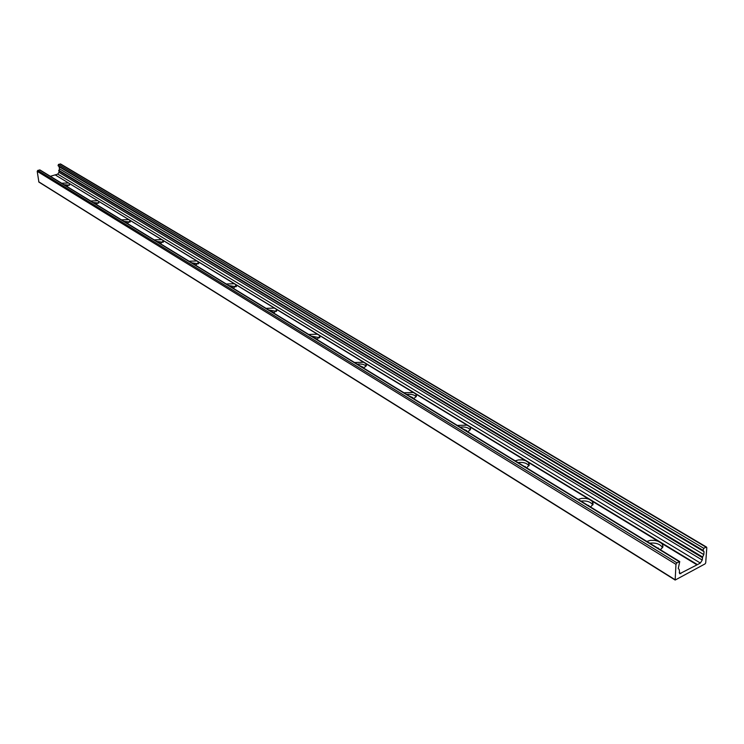 <?xml version="1.0" encoding="UTF-8"?>
<svg xmlns="http://www.w3.org/2000/svg" width="744" height="744" viewBox="0 0 744 744"><rect width="100%" height="100%" fill="white"/><g stroke="black" fill="none" stroke-linecap="round" stroke-linejoin="round"><path stroke-width="1.12" d="M69.527 185.2L64.049 184.689M61.659 183.229L68.522 182.978L69.964 183.973L66.969 186.484M67.555 186.288L65.519 185.591M67.127 186.437L66.644 186.279M98.896 203.093L93.112 202.48M90.684 200.992L97.752 200.75L99.203 201.624L96.311 204.442M96.841 204.265L94.674 203.438M96.488 204.386L95.827 204.144M130.06 222.084L123.95 221.359M121.477 219.843L128.777 219.592L130.312 220.531L127.457 223.507M127.903 223.358L125.606 222.372M127.633 223.451L126.796 223.107M163.196 242.274L156.724 241.419M154.203 239.875L161.746 239.633L163.382 240.628L160.574 243.781M160.862 243.39L158.481 242.498M160.732 243.725L159.718 243.251M198.481 263.804L191.617 262.781M189.069 261.218L196.862 260.967L198.611 262.028L195.858 265.376M196.016 264.911L193.496 263.934M195.96 265.338L194.779 264.715M236.146 286.775L228.864 285.575M226.269 283.985L234.341 283.743L236.201 284.868L233.523 288.43L233.542 287.872L230.863 286.803M233.542 288.412L232.193 287.621M276.442 311.373L268.686 309.95M266.045 308.342L274.424 308.1L276.415 309.309L276.703 309.774L273.82 313.094M272.211 312.117L273.69 313.019L273.68 312.443L270.835 311.271M319.641 337.757L311.373 336.083M308.695 334.447L317.39 334.205L319.529 335.507L319.873 336.056L317.037 339.552M316.712 338.78L316.749 339.357L316.712 338.78L313.68 337.497M316.693 339.348L315.112 338.371M366.085 366.132C364.309 364.346 361.37 363.695 357.241 364.169M354.535 362.505L363.574 362.263L365.871 363.667L366.141 366.029L363.509 368.001M363.026 367.703L362.97 367.108L359.724 365.685M362.923 367.638L361.221 366.597M416.138 396.747C414.287 394.692 411.125 393.92 406.67 394.422M403.927 392.739L413.339 392.497L415.822 394.013L416.222 396.599L413.608 398.672M412.911 398.235L412.836 397.631L409.349 396.059M412.743 398.142L410.911 397.017M470.255 429.855C468.302 427.493 464.916 426.582 460.08 427.112M457.3 425.41L467.111 425.177L469.808 426.814L470.589 428.377L470.366 429.66L467.79 431.836M466.832 431.241L466.739 430.637L462.973 428.888M466.6 431.102L464.609 429.883M528.947 465.8C526.891 463.075 523.237 461.987 517.973 462.554M515.164 460.834L518.615 459.904L522.521 459.922L525.422 460.61L528.342 462.387L529.207 465.186L526.557 467.809M525.301 467.037L521.116 464.479M524.985 466.841L522.827 465.521M592.819 504.953C590.652 501.791 586.691 500.507 580.943 501.093M578.107 499.364L581.659 498.368L585.761 498.387L588.848 499.15L592.038 501.084L593.117 504.2L590.531 506.971M588.932 505.985L584.365 503.195M588.513 505.734L586.16 504.293M68.522 182.978L55.186 174.877L50.341 176.3M697.435 564.622L700.355 563.031L702.234 560.046L702.606 556.996L703.815 554.596L704.029 551.648L702.996 550.3L703.805 548.337L706 547.156L706.8 547.714L705.703 562.91L705.089 563.878L675.161 580.05L675.961 564.352L676.919 562.836L679.746 561.581L678.268 568.435L679.263 569.672L679.681 573.745L697.435 564.622L55.391 175.007M696.998 564.863L661.593 543.343L662.709 544.924L662.932 546.84L660.43 549.751M646.834 541.427L650.498 540.358L654.804 540.395L658.105 541.232L661.593 543.343M658.105 541.232L592.038 501.084M588.848 499.15L528.342 462.387M525.422 460.61L469.808 426.814M467.111 425.177L415.822 394.013M413.339 392.497L365.871 363.667M363.574 362.263L319.529 335.507M317.39 334.205L276.415 309.309M274.424 308.1L236.201 284.868M234.341 283.743L198.611 262.028M196.862 260.967L163.382 240.628M161.746 239.633L130.312 220.531M128.777 219.592L99.203 201.624M97.752 200.75L69.88 183.815M662.597 547.751L662.551 547.649C660.188 544.05 655.892 542.553 649.679 543.176M658.421 548.523L653.427 545.464M657.901 548.198L655.325 546.626M706.567 547.11L60.636 163.987L58.46 164.424L58.069 165.67L59.157 166.758L59.436 168.776L58.925 172.329L57.772 174.124L55.521 174.784M679.746 561.581L39.999 169.967L37.786 170.413L37.209 171.315L38.893 182.075L675.161 580.05M680.872 573.652L679.226 572.629M706 547.156L60.162 163.94M703.805 548.337L58.46 164.424M702.996 550.3L58.069 165.67M704.029 551.648L59.157 166.758M703.815 554.596L59.436 168.776M702.606 556.996L58.767 170.264M702.41 557.674L58.702 170.702M702.234 560.046L58.925 172.329M700.355 563.031L57.772 174.124M679.16 561.627L39.506 169.911M676.919 562.836L37.786 170.413M675.961 564.352L37.209 171.315M675.013 579.669L38.707 181.787M130.498 221.284L130.442 220.754M163.606 241.502L163.541 240.898M198.862 263.051L198.797 262.353M236.508 286.059L236.434 285.259M276.768 310.694L276.703 309.774M273.718 312.936L273.68 312.443M319.939 337.134L319.873 336.056M366.346 365.583L366.29 364.318M362.998 367.685L362.97 367.108M416.361 396.273L416.324 394.785M412.855 398.207L412.836 397.631M470.441 429.493L470.422 427.735M466.739 431.195L466.739 430.637M529.068 465.558L529.086 463.484M525.19 466.972L525.19 466.432M592.866 504.86L592.949 502.405M588.783 505.901L588.802 505.399M662.551 547.649L662.709 544.924M658.254 548.421L658.282 547.956"/></g></svg>
